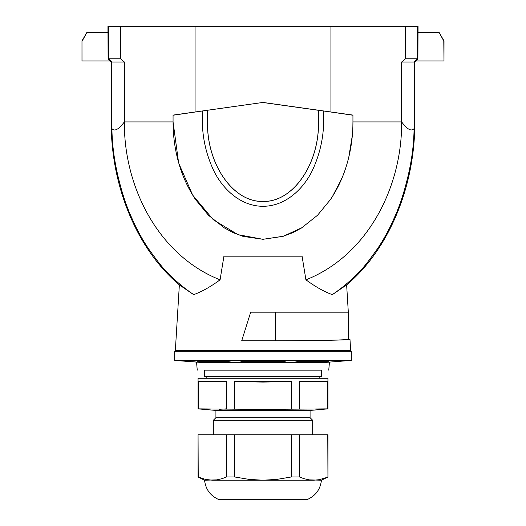 <?xml version="1.0" encoding="UTF-8"?>
<svg xmlns="http://www.w3.org/2000/svg" width="526" height="526" viewBox="0 0 526 526"><rect width="100%" height="100%" fill="white"/><g stroke="black" fill="none" stroke-linecap="round" stroke-linejoin="round"><path stroke-width="0.79" d="M319.032 479.719L313.614 480.218L263 480.218L276.952 479.396L291.305 476.97L299.458 476.97L303.877 478.64L309.143 479.876L321.445 480.218C320.347 489.509 315.501 496.005 306.901 499.7L219.099 499.7C210.499 496.005 205.653 489.509 204.555 480.218L216.857 479.876L222.123 478.64L226.542 476.97L226.542 434.759L327.941 434.759L327.941 476.97L327.77 434.759M226.542 476.97L234.695 476.97L249.048 479.396L263 480.218L212.386 480.218L205.41 479.396L198.059 476.97L198.059 434.759L198.23 476.97M234.695 476.97L234.695 434.759M291.305 476.97L291.305 434.759M226.542 434.759L198.23 434.759M319.21 479.686L325.988 477.707M326.107 477.661L327.77 476.97M310.077 417.683L215.923 417.683L215.923 410.431L310.077 410.431L310.077 417.683L312.681 420.281L213.319 420.281L213.319 434.759M263 409.438L198.059 408.866L198.059 378.266L327.941 378.266L327.941 408.866L263 409.438M219.506 409.287L226.542 408.866L226.542 381.514L198.23 381.514L226.542 381.514M198.23 408.866L198.23 381.514M291.305 381.514L263 382.08L234.695 381.514L291.305 381.514L291.305 408.866M234.695 381.514L234.695 408.866M327.77 381.514L299.458 381.514L327.77 381.514L327.77 408.866M299.458 408.866L299.458 381.514M204.555 376.642L321.445 376.642L321.445 370.146L204.555 370.146L204.555 376.642M299.458 434.759L299.458 476.97M321.445 370.146L204.555 370.146M326.376 362.335L351.315 360.422L174.685 360.422L199.656 362.335L204.101 362.335L197.559 361.691L228.948 361.691L232.36 362.335L243.084 362.335L240.875 361.691L285.23 361.691L283.014 362.335L293.732 362.335L297.151 361.691L328.494 361.691L321.938 362.335L326.344 362.335M192.575 361.691L196.54 362.052L197.25 370.146M174.685 360.422L174.685 351.315L175.336 350.664L350.664 350.664L351.315 351.315L174.685 351.315M82.01 60.95L81.984 40.903L81.984 60.95L110.171 60.95L108.093 58.767L108.586 58.767L111.828 62.015L111.926 128.607C114.51 131.743 118.652 129.514 124.36 121.92C123.755 186.349 157.918 255.248 220.078 279.839L223.931 256.182L302.069 256.182L305.922 279.839C368.082 255.248 402.245 186.349 401.64 121.92L401.64 62.015L405.539 58.767L405.539 26.3L107.961 26.3L107.961 32.559M220.078 279.839C210.242 286.979 201.451 291.904 193.713 294.619M193.667 294.652L179.359 284.882C137.312 249.778 110.835 186.401 111.21 121.92L111.21 62.015L110.138 60.95M180.359 285.427L183.114 287.406M415.862 60.95L414.79 62.015L414.79 121.92C415.165 186.401 388.688 249.778 346.641 284.882L348.311 312.181L348.311 339.303L349.974 339.303L350.664 350.664M349.974 339.303C351.651 340.256 294.277 341.039 241.717 340.776L275.308 340.776L275.308 312.181L250.692 312.181L241.717 340.776M275.308 312.181L348.311 312.181M346.641 284.882L332.3 294.672M332.287 294.619C324.549 291.904 315.758 286.979 305.922 279.839M275.308 340.776C316.119 340.684 348.981 340.02 348.311 339.303C346.693 339.928 329.782 340.381 297.578 340.664M332.281 294.619C342.945 287.466 352.552 279.175 361.112 269.746C363.611 267.524 369.068 260.528 377.471 248.759C381.547 242.815 385.828 235.418 390.312 226.568L396.545 212.839L400.339 202.977C409.254 176.506 413.837 151.718 414.074 128.607L414.172 62.015L417.414 58.767L417.407 26.3L405.539 26.3M111.926 128.607C112.163 151.718 116.746 176.506 125.661 202.977L129.455 212.839L135.688 226.568C140.172 235.418 144.453 242.815 148.529 248.759C156.932 260.528 162.389 267.524 164.888 269.746C173.435 279.161 183.035 287.446 193.686 294.599M414.074 128.607C411.431 131.697 407.288 129.468 401.64 121.92L352.939 121.92C352.939 135.728 351.105 149.206 347.43 162.37C343.734 175.704 338.1 188.071 330.525 199.459L317.54 215.259L301.569 227.955L292.62 232.748L283.047 236.345L263 239.297L242.953 236.345L233.38 232.748L224.431 227.955L208.46 215.259L195.475 199.459C187.9 188.071 182.266 175.704 178.57 162.37C174.888 149.193 173.054 135.708 173.061 121.92L173.061 115.089L263 102.439L330.926 111.985L330.926 26.3M417.407 26.3L418.038 26.3L418.038 32.559M418.012 32.559L417.907 58.767L415.829 60.95L443.99 60.95L443.786 40.969L439.164 32.559L418.012 32.559M405.539 58.767L417.907 58.767M414.79 62.015L401.64 62.015M108.093 58.767L107.988 32.559L86.803 32.559L81.984 40.903M178.544 162.284L173.061 121.92L124.36 121.92L124.36 62.015L120.625 58.767L108.586 58.767L108.593 26.3M124.36 62.015L111.21 62.015M414.172 121.92L414.79 121.92M111.828 121.92L111.21 121.92M233.38 232.748L224.431 227.955M302.174 227.58L283.415 236.233L263 239.297L242.953 236.345M332.504 196.422L342.176 177.617M348.797 157.142L352.374 135.123M352.861 126.838L352.933 121.92C352.946 135.708 351.112 149.193 347.43 162.37M283.047 236.345L263 239.297L238.015 234.675L213.346 219.789L192.68 195.1L179.011 163.902M178.57 162.37C174.895 149.206 173.061 135.728 173.061 121.92M208.46 215.259L195.475 199.459M120.461 26.3L120.461 58.767M195.074 26.3L195.074 111.985M207.481 110.269L202.609 110.953C201.136 132.348 205.035 152.632 214.299 171.824C223.596 190.123 241.467 206.35 263 206.291C284.533 206.35 302.404 190.123 311.701 171.824C320.965 152.632 324.864 132.348 323.391 110.953L318.519 110.269L318.519 121.92C319.282 164.401 292.666 202.51 263 201.425C233.334 202.51 206.718 164.401 207.481 121.92L207.481 110.269L263 102.439M173.061 115.233L202.609 110.953M207.52 110.309L207.52 121.92C206.764 164.388 233.366 202.471 263 201.379C292.634 202.471 319.236 164.388 318.48 121.92L318.48 110.309L263 102.511M301.569 227.955L292.62 232.748M330.525 199.459L317.54 215.259M352.939 121.92L352.939 115.089L330.926 111.985M323.391 110.953L352.939 115.233M443.99 60.95L444.016 40.903L439.164 32.559M82.214 40.969L86.836 32.559M293.732 362.335L321.945 362.335L321.991 361.691M232.36 362.335L204.101 362.335L204.055 361.691M243.071 361.691L243.084 362.335L283.014 362.335L283.027 361.691M204.555 480.218L198.059 476.97M321.445 480.218L327.941 476.97M312.681 420.281L312.681 434.759M215.923 417.683L213.319 420.281M215.923 410.431L198.059 408.866M310.077 410.431L327.941 408.866M206.179 378.266L206.179 376.642M319.821 378.266L319.821 376.642M328.75 370.146L329.46 362.052M351.315 360.422L351.315 351.315M179.359 284.882L175.336 350.664"/></g></svg>
